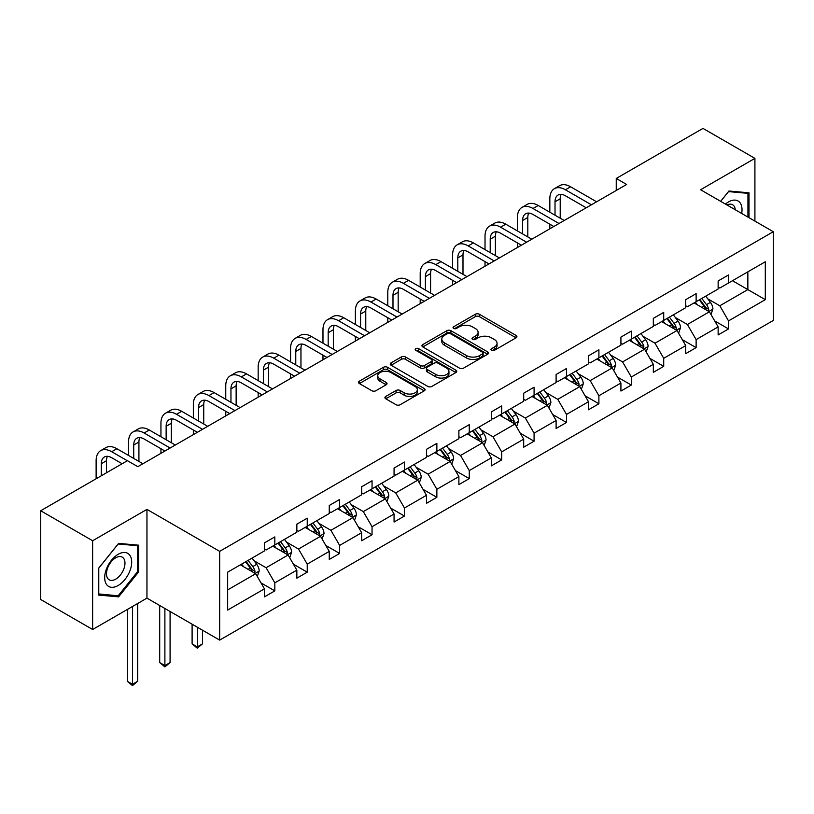 <?xml version="1.0" encoding="UTF-8"?>
<svg xmlns="http://www.w3.org/2000/svg" width="814" height="814" viewBox="0 0 814 814"><rect width="100%" height="100%" fill="white"/><g stroke="black" fill="none" stroke-linecap="round" stroke-linejoin="round"><path stroke-width="1.22" d="M491.554 350.315A2.015 1.17 0 0 0 494.413 350.315L516.076 337.81A2.88 1.669 0 0 0 516.921 336.63A2.88 1.669 0 0 0 516.076 335.449L479.375 314.265A2.88 1.669 0 0 0 475.295 314.265L453.632 326.77A2.015 1.17 0 0 0 453.042 327.594A2.015 1.17 0 0 0 453.632 328.418A2.015 1.17 0 0 0 456.481 328.418L459.289 326.801A9.229 5.332 0 0 1 472.334 326.801L475.396 328.561A9.229 5.332 0 0 1 478.103 332.336A9.229 5.332 0 0 1 475.396 336.101L472.598 337.718A2.015 1.17 0 0 0 471.998 338.543A2.015 1.17 0 0 0 472.598 339.367A2.015 1.17 0 0 0 475.447 339.367L478.256 337.749A9.229 5.332 0 0 1 491.3 337.749L494.363 339.509A9.229 5.332 0 0 1 497.059 343.284A9.229 5.332 0 0 1 494.363 347.049L491.554 348.667A2.015 1.17 0 0 0 490.964 349.491A2.015 1.17 0 0 0 491.554 350.315L491.554 348.667M385.775 396.438A2.88 1.669 0 0 0 384.93 397.608A2.88 1.669 0 0 0 385.775 398.789L396.072 404.731A2.88 1.669 0 0 0 400.152 404.731L424.216 390.842A2.88 1.669 0 0 0 425.061 389.662A2.88 1.669 0 0 0 424.216 388.492L387.515 367.297A2.88 1.669 0 0 0 383.435 367.297L359.371 381.186A2.88 1.669 0 0 0 358.526 382.366A2.88 1.669 0 0 0 359.371 383.547L371.815 390.72A2.88 1.669 0 0 0 375.885 390.72L386.182 384.778A2.88 1.669 0 0 0 387.026 383.598A2.88 1.669 0 0 0 386.182 382.427L380.016 378.866A7.713 4.457 0 0 1 377.757 375.712A7.713 4.457 0 0 1 382.519 371.601A7.713 4.457 0 0 1 390.923 372.568L415.089 386.518A7.713 4.457 0 0 1 417.348 389.662A7.713 4.457 0 0 1 412.586 393.783A7.713 4.457 0 0 1 404.182 392.816L400.152 390.486A2.88 1.669 0 0 0 396.072 390.486L385.775 396.438L385.775 398.789M146.958 509.381L92.633 540.74L40.7 510.754L40.7 599.511L92.633 629.497L146.958 598.137L219.668 640.109L219.668 551.353L146.958 509.381L146.958 598.137M754.914 221.103L754.914 158.374L700.589 189.743L773.3 231.715L219.668 551.353M754.914 158.374L702.981 128.398L616.249 178.47L616.249 190.466M40.7 510.754L127.432 460.683L137.82 466.676L626.638 184.463L616.249 178.47M459.493 368.121A2.88 1.669 0 0 0 463.573 368.121L487.637 354.232A2.88 1.669 0 0 0 488.481 353.052A2.88 1.669 0 0 0 487.637 351.872L450.925 330.688A2.88 1.669 0 0 0 446.845 330.688L422.792 344.576A2.88 1.669 0 0 0 421.947 345.757A2.88 1.669 0 0 0 422.792 346.927L459.493 368.121M416.565 350.753A2.015 1.17 0 0 1 418.61 351.038L418.61 348.636L455.921 370.177A2.88 1.669 0 0 1 456.766 371.357A2.88 1.669 0 0 1 455.921 372.537L431.858 386.426A2.88 1.669 0 0 1 427.788 386.426L391.076 365.232L391.076 362.881A2.88 1.669 0 0 0 390.232 364.062A2.88 1.669 0 0 0 391.076 365.232M391.076 362.881L401.373 356.939A2.88 1.669 0 0 1 405.453 356.939L420.339 365.527A2.88 1.669 0 0 0 424.42 365.527L431.247 361.589A2.88 1.669 0 0 0 432.092 360.409A2.88 1.669 0 0 0 431.247 359.228L415.751 350.285A2.015 1.17 0 0 1 415.16 349.46A2.015 1.17 0 0 1 416.412 348.382A2.015 1.17 0 0 1 418.61 348.636M92.633 540.74L92.633 629.497M227.666 572.171L264.438 550.936L264.438 542.897L274.827 536.904L274.827 544.942L296.845 532.224L296.845 524.185L307.234 518.192L307.234 526.231L329.253 513.512L329.253 505.484L339.642 499.481L339.642 507.519L361.66 494.81L361.66 486.772L372.049 480.769L372.049 488.807L394.068 476.098L394.068 468.06L404.456 462.067L404.456 470.095L426.475 457.387L426.475 449.348L436.864 443.355L436.864 451.383L458.882 438.675L458.882 430.637L469.271 424.643L469.271 432.682L491.29 419.963L491.29 411.925L501.678 405.932L501.678 413.97L523.697 401.251L523.697 393.213L534.086 387.22L534.086 395.258L556.104 382.539L556.104 374.511L566.493 368.508L566.493 376.546L588.512 363.838L588.512 355.799L598.901 349.796L598.901 357.834L620.919 345.126L620.919 337.088L631.308 331.094L631.308 339.123L653.327 326.414L653.327 318.376L663.715 312.383L663.715 320.411L685.734 307.702L685.734 299.664L696.123 293.671L696.123 301.709L718.141 288.99L718.141 280.952L728.53 274.959L728.53 282.997L765.302 261.762L765.302 299.664L728.53 320.899L728.53 328.927L718.141 334.93L718.141 326.892L696.123 339.601L696.123 347.639L685.734 353.642L685.734 345.604L663.715 358.313L663.715 366.351L653.327 372.354L653.327 364.316L631.308 377.024L631.308 385.063L620.919 391.056L620.919 383.028L598.901 395.736L598.901 403.775L588.512 409.768L588.512 401.729L566.493 414.448L566.493 422.486L556.104 428.479L556.104 420.441L534.086 433.16L534.086 441.198L523.697 447.191L523.697 439.153L501.678 451.872L501.678 459.9L491.29 465.903L491.29 457.865L469.271 470.584L469.271 478.612L458.882 484.615L458.882 476.577L436.864 489.285L436.864 497.323L426.475 503.327L426.475 495.288L404.456 507.997L404.456 516.035L394.068 522.028L394.068 514L372.049 526.709L372.049 534.747L361.66 540.74L361.66 532.702L339.642 545.421L339.642 553.459L329.253 559.452L329.253 551.414L307.234 564.133L307.234 572.171L296.845 578.164L296.845 570.126L274.827 582.844L274.827 590.872L264.438 596.876L264.438 588.837L227.666 610.062L227.666 572.171M219.668 640.109L773.3 320.472L773.3 231.715M272.751 546.143L288.115 555.016L266.097 567.724L254.08 560.785M266.097 567.724L274.827 582.844M288.115 555.016L296.845 570.126M264.438 549.023L266.097 549.979L274.827 544.942M305.158 527.431L320.523 536.304L298.504 549.023L286.487 542.073M298.504 549.023L307.234 564.133M320.523 536.304L329.253 551.414M296.845 530.311L298.504 531.267L307.234 526.231M337.566 508.719L352.94 517.592L330.911 530.311L318.895 523.361M330.911 530.311L339.642 545.421M352.94 517.592L361.66 532.702M329.253 511.599L330.911 512.555L339.642 507.519M369.973 490.008L385.348 498.88L363.319 511.599L351.302 504.66M363.319 511.599L372.049 526.709M385.348 498.88L394.068 514M361.66 492.887L363.319 493.844L372.049 488.807M402.381 471.296L417.755 480.168L395.726 492.887L383.709 485.948M395.726 492.887L404.456 507.997M417.755 480.168L426.475 495.288M394.068 474.175L395.726 475.132L404.456 470.095M434.788 452.584L450.162 461.467L428.133 474.175L416.117 467.236M428.133 474.175L436.864 489.285M450.162 461.467L458.882 476.577M426.475 455.464L428.133 456.43L436.864 451.383M467.195 433.872L482.57 442.755L460.541 455.464L448.524 448.524M460.541 455.464L469.271 470.584M482.57 442.755L491.29 457.865M458.882 436.752L460.541 437.718L469.271 432.682M499.603 415.171L514.977 424.043L492.948 436.752L480.932 429.812M492.948 436.752L501.678 451.872M514.977 424.043L523.697 439.153M491.29 418.05L492.948 419.007L501.678 413.97M532.01 396.459L547.384 405.331L525.356 418.05L513.339 411.101M525.356 418.05L534.086 433.16M547.384 405.331L556.104 420.441M523.697 399.338L525.356 400.295L534.086 395.258M564.417 377.747L579.792 386.619L557.773 399.338L545.746 392.389M557.773 399.338L566.493 414.448M579.792 386.619L588.512 401.729M556.104 380.626L557.773 381.583L566.493 376.546M596.825 359.035L612.199 367.908L590.181 380.626L578.154 373.687M590.181 380.626L598.901 395.736M612.199 367.908L620.919 383.028M588.512 361.915L590.181 362.871L598.901 357.834M629.232 340.323L644.607 349.196L622.588 361.915L610.561 354.975M622.588 361.915L631.308 377.024M644.607 349.196L653.327 364.316M620.919 343.203L622.588 344.159L631.308 339.123M661.64 321.611L677.014 330.494L654.995 343.203L642.968 336.263M654.995 343.203L663.715 358.313M677.014 330.494L685.734 345.604M653.327 324.491L654.995 325.458L663.715 320.411M694.047 302.9L709.421 311.782L687.403 324.491L675.376 317.552M687.403 324.491L696.123 339.601M709.421 311.782L718.141 326.892M685.734 305.779L687.403 306.746L696.123 301.709M732.478 280.718L747.852 289.591L719.81 305.779L707.783 298.84M719.81 305.779L728.53 320.899M765.302 299.664L747.852 289.591L747.852 271.835L765.302 261.762M718.141 287.077L719.81 288.034L728.53 282.997M227.666 589.916L255.708 573.728L240.344 564.845M255.708 573.728L264.438 588.837M714.712 320.96L728.53 328.927M682.305 339.662L696.123 347.639M649.898 358.374L663.715 366.351M617.49 377.086L631.308 385.063M585.083 395.797L598.901 403.775M552.675 414.509L566.493 422.486M520.268 433.221L534.086 441.198M487.861 451.933L501.678 459.9M455.453 470.634L469.271 478.612M423.046 489.346L436.864 497.323M390.639 508.058L404.456 516.035M358.231 526.77L372.049 534.747M325.824 545.482L339.642 553.459M293.416 564.194L307.234 572.171M261.009 582.905L274.827 590.872M748.992 217.684L748.992 192.806L728.947 191.015L720.655 201.333M138.655 571.916L138.655 545.187L118.6 543.396L98.555 568.335L98.555 595.065L118.6 596.855L138.655 571.916L137.607 571.316M492.368 350.6L494.363 349.45A9.229 5.332 0 0 0 497.059 345.675L497.059 343.284M478.103 332.336L478.103 334.727A9.229 5.332 0 0 1 475.396 338.502L473.402 339.652M516.035 337.83L479.375 316.656A2.88 1.669 0 0 0 475.295 316.656L454.436 328.703M487.596 354.253L450.925 333.079A2.88 1.669 0 0 0 446.845 333.079L422.822 346.947M482.529 353.876A2.015 1.17 0 0 0 483.129 353.052A2.015 1.17 0 0 0 482.529 352.228L450.315 333.628A2.015 1.17 0 0 0 447.466 333.628L444.505 335.337A9.229 5.332 0 0 0 441.799 339.102A9.229 5.332 0 0 0 444.505 342.867L466.524 355.586A9.229 5.332 0 0 0 479.578 355.586L482.529 353.876L482.529 356.278A2.015 1.17 0 0 0 483.129 355.453L483.129 353.052M441.799 339.102L441.799 341.504A9.229 5.332 0 0 0 444.505 345.268L444.505 342.867M482.529 356.278L479.578 357.977A9.229 5.332 0 0 1 466.524 357.977L444.505 345.268M391.117 365.262L401.373 359.33L401.373 356.939M432.092 360.409L432.092 362.81A2.88 1.669 0 0 1 431.247 363.99L424.42 367.928A2.88 1.669 0 0 1 420.339 367.928L405.453 359.33A2.88 1.669 0 0 0 401.373 359.33M418.61 351.038L455.881 372.558M435.785 374.45A7.713 4.457 0 0 0 444.19 375.417A7.713 4.457 0 0 0 448.952 371.296A7.713 4.457 0 0 0 446.693 368.152L438.186 363.237A2.88 1.669 0 0 0 434.106 363.237L427.279 367.175A2.88 1.669 0 0 0 426.434 368.355A2.88 1.669 0 0 0 427.279 369.536L435.785 374.45L435.785 376.851A7.713 4.457 0 0 0 444.19 377.808A7.713 4.457 0 0 0 448.952 373.697L448.952 371.296M426.434 368.355L426.434 370.757A2.88 1.669 0 0 0 427.279 371.937L427.279 369.536M435.785 376.851L427.279 371.937M417.348 389.662L417.348 392.063A7.713 4.457 0 0 1 412.586 396.174A7.713 4.457 0 0 1 404.182 395.217L400.152 392.887A2.88 1.669 0 0 0 396.072 392.887L385.816 398.809M377.757 375.712L377.757 378.113A7.713 4.457 0 0 0 380.016 381.257L380.016 378.866M386.151 384.798L380.016 381.257M424.175 390.862L387.515 369.698A2.88 1.669 0 0 0 383.435 369.698L359.412 383.567M116.483 595.634L118.6 596.855M710.998 314.519L712.911 308.994A7.784 4.497 -120 0 0 710.429 302.37L705.758 296.143M697.394 304.833L695.37 302.136M708.272 311.121L708.709 309.33A7.784 4.497 -120 0 0 706.481 304.65L701.81 298.423M699.867 299.542L704.995 306.4A3.968 2.289 60 0 1 705.718 307.6L708.709 309.33M699.318 299.857L703.988 306.084A7.784 4.497 60 0 1 705.921 309.758M549.837 212.21L549.837 198.779A22.039 12.719 60 0 1 554.395 188.685L559.594 185.684A22.039 12.719 60 0 1 570.604 186.782L596.611 201.801M554.395 188.685A22.039 12.719 60 0 1 565.415 189.774L591.422 204.792M586.233 207.794L565.415 195.777A14.693 8.486 -120 0 0 558.068 195.045A14.693 8.486 -120 0 0 555.026 201.77L555.026 215.201M561.141 194.373A14.693 8.486 -120 0 0 560.215 198.779L560.215 218.203M549.837 228.805L549.837 224.196M678.591 333.221L680.504 327.706A7.784 4.497 -120 0 0 678.021 321.082L673.351 314.855M664.987 323.545L662.962 320.848M675.864 329.823L676.302 328.042A7.784 4.497 -120 0 0 674.073 323.362L669.403 317.134M667.46 318.254L672.588 325.112A3.968 2.289 60 0 1 673.31 326.312L676.302 328.042M666.91 318.569L671.581 324.796A7.784 4.497 60 0 1 673.514 328.469M646.184 351.933L648.097 346.418A7.784 4.497 -120 0 0 645.614 339.784L640.944 333.567M632.58 342.256L630.555 339.56M643.457 348.534L643.894 346.754A7.784 4.497 -120 0 0 641.666 342.063L636.996 335.836M635.052 336.965L640.18 343.823A3.968 2.289 60 0 1 640.903 345.024L643.894 346.754M634.503 337.281L639.173 343.508A7.784 4.497 60 0 1 641.106 347.181M517.429 230.922L517.429 217.48A22.039 12.719 60 0 1 521.988 207.397L527.177 204.395A22.039 12.719 60 0 1 538.196 205.494L564.204 220.502M521.988 207.397A22.039 12.719 60 0 1 533.007 208.486L559.014 223.504M553.825 226.506L533.007 214.489A14.693 8.486 -120 0 0 525.661 213.756A14.693 8.486 -120 0 0 522.619 220.482L522.619 233.913M528.734 213.085A14.693 8.486 -120 0 0 527.808 217.48L527.808 236.915M517.429 247.517L517.429 242.908M485.022 249.623L485.022 236.192A22.039 12.719 60 0 1 489.58 226.109L494.77 223.107A22.039 12.719 60 0 1 505.789 224.196L531.796 239.214M489.58 226.109A22.039 12.719 60 0 1 500.6 227.198L526.607 242.216M521.418 245.218L500.6 233.201A14.693 8.486 -120 0 0 493.253 232.468A14.693 8.486 -120 0 0 490.211 239.194L490.211 252.625M496.326 231.787A14.693 8.486 -120 0 0 495.4 236.192L495.4 255.627M485.022 266.229L485.022 261.62M741.676 213.461A19.098 11.03 120 0 0 725.457 204.1M735.276 209.768A13.075 7.55 120 0 0 732.61 204.762A13.075 7.55 120 0 0 726.943 204.955M720.695 201.353L728.53 191.605L747.954 193.345L747.954 217.084M746.672 192.603L747.954 193.345M129.884 570.929A19.098 11.03 120 0 0 124.939 552.482A19.098 11.03 120 0 0 106.492 568.844A19.098 11.03 120 0 0 111.437 587.291A19.098 11.03 120 0 0 129.884 570.929M123.738 569.179A13.075 7.55 120 0 0 122.263 557.142A13.075 7.55 120 0 0 107.723 567.755A13.075 7.55 120 0 0 109.188 579.792A13.075 7.55 120 0 0 123.738 569.179M98.769 594.047L98.769 568.152L118.183 543.986L137.607 545.726L137.607 571.621L118.183 595.787L98.555 593.935M136.325 544.983L137.607 545.726M613.776 370.645L615.689 365.13A7.784 4.497 -120 0 0 613.196 358.496L608.536 352.269M600.172 360.968L598.148 358.272M611.049 367.246L611.487 365.455A7.784 4.497 -120 0 0 609.259 360.775L604.588 354.548M602.635 355.677L607.773 362.525A3.968 2.289 60 0 1 608.496 363.736L611.487 365.455M602.095 355.993L606.766 362.22A7.784 4.497 60 0 1 608.699 365.893M452.615 268.335L452.615 254.904A22.039 12.719 60 0 1 457.173 244.821L462.362 241.819A22.039 12.719 60 0 1 473.382 242.908L499.389 257.926M457.173 244.821A22.039 12.719 60 0 1 468.192 245.909L494.2 260.928M489.011 263.919L468.192 251.902A14.693 8.486 -120 0 0 460.846 251.18A14.693 8.486 -120 0 0 457.804 257.906L457.804 271.337M463.919 250.498A14.693 8.486 -120 0 0 462.993 254.904L462.993 274.338M452.615 284.941L452.615 280.331M581.369 389.357L583.282 383.842A7.784 4.497 -120 0 0 580.789 377.208L576.129 370.981M567.765 379.68L565.74 376.984M578.642 385.958L579.08 384.167A7.784 4.497 -120 0 0 576.851 379.487L572.181 373.26M570.227 374.389L575.366 381.237A3.968 2.289 60 0 1 576.088 382.448L579.08 384.167M569.688 374.705L574.358 380.932A7.784 4.497 60 0 1 576.292 384.605M420.197 287.047L420.197 273.616A22.039 12.719 60 0 1 424.766 263.533L429.955 260.531A22.039 12.719 60 0 1 440.974 261.62L466.982 276.638M424.766 263.533A22.039 12.719 60 0 1 435.785 264.621L461.792 279.64M456.593 282.631L435.785 270.614A14.693 8.486 -120 0 0 428.439 269.892A14.693 8.486 -120 0 0 425.396 276.618L425.396 290.049M431.512 269.21A14.693 8.486 -120 0 0 430.586 273.616L430.586 293.04M420.197 303.642L420.197 299.043M548.962 408.068L550.875 402.554A7.784 4.497 -120 0 0 548.382 395.919L543.721 389.692M535.358 398.392L533.333 395.685M546.235 404.67L546.672 402.879A7.784 4.497 -120 0 0 544.444 398.199L539.774 391.972M537.82 393.101L542.958 399.949A3.968 2.289 60 0 1 543.681 401.16L546.672 402.879M537.281 393.416L541.951 399.633A7.784 4.497 60 0 1 543.884 403.317M387.79 305.759L387.79 292.328A22.039 12.719 60 0 1 392.358 282.234L397.547 279.243A22.039 12.719 60 0 1 408.567 280.331L434.574 295.35M392.358 282.234A22.039 12.719 60 0 1 403.378 283.333L429.385 298.341M424.186 301.343L403.378 289.326A14.693 8.486 -120 0 0 396.031 288.604A14.693 8.486 -120 0 0 392.989 295.319L392.989 308.76M399.104 287.922A14.693 8.486 -120 0 0 398.178 292.328L398.178 311.752M387.79 322.354L387.79 317.755M516.554 426.78L518.467 421.255A7.784 4.497 -120 0 0 515.974 414.631L511.314 408.404M502.95 417.104L500.925 414.397M513.827 423.382L514.255 421.591A7.784 4.497 -120 0 0 512.026 416.91L507.366 410.683M505.413 411.813L510.551 418.661A3.968 2.289 60 0 1 511.273 419.861L514.255 421.591M504.873 412.118L509.533 418.345A7.784 4.497 60 0 1 511.477 422.028M355.382 324.471L355.382 311.04A22.039 12.719 60 0 1 359.951 300.946L365.14 297.955A22.039 12.719 60 0 1 376.16 299.043L402.167 314.062M359.951 300.946A22.039 12.719 60 0 1 370.97 302.045L396.978 317.053M391.778 320.055L370.97 308.038A14.693 8.486 -120 0 0 363.624 307.305A14.693 8.486 -120 0 0 360.582 314.031L360.582 327.472M366.697 306.634A14.693 8.486 -120 0 0 365.771 311.04L365.771 330.464M355.382 341.066L355.382 336.467M484.147 445.492L486.06 439.967A7.784 4.497 -120 0 0 483.567 433.343L478.907 427.116M470.543 435.816L468.518 433.109M481.42 442.094L481.847 440.303A7.784 4.497 -120 0 0 479.619 435.622L474.959 429.395M473.005 430.514L478.144 437.372A3.968 2.289 60 0 1 478.866 438.573L481.847 440.303M472.466 430.83L477.126 437.057A7.784 4.497 60 0 1 479.07 440.73M322.975 343.182L322.975 329.751A22.039 12.719 60 0 1 327.543 319.658L332.733 316.656A22.039 12.719 60 0 1 343.752 317.755L369.76 332.773M327.543 319.658A22.039 12.719 60 0 1 338.563 320.747L364.57 335.765M359.371 338.766L338.563 326.75A14.693 8.486 -120 0 0 331.217 326.017A14.693 8.486 -120 0 0 328.174 332.743L328.174 346.174M334.289 325.346A14.693 8.486 -120 0 0 333.364 329.751L333.364 349.175M322.975 359.778L322.975 355.169M451.739 464.194L453.652 458.679A7.784 4.497 -120 0 0 451.159 452.055L446.499 445.828M438.136 454.517L436.111 451.821M449.013 460.795L449.44 459.015A7.784 4.497 -120 0 0 447.212 454.334L442.551 448.107M440.598 449.226L445.736 456.084A3.968 2.289 60 0 1 446.459 457.285L449.44 459.015M440.059 449.542L444.719 455.769A7.784 4.497 60 0 1 446.662 459.442M290.567 361.894L290.567 348.453A22.039 12.719 60 0 1 295.136 338.37L300.325 335.368A22.039 12.719 60 0 1 311.345 336.467L337.352 351.475M295.136 338.37A22.039 12.719 60 0 1 306.156 339.458L332.163 354.477M326.963 357.478L306.156 345.462A14.693 8.486 -120 0 0 298.809 344.729A14.693 8.486 -120 0 0 295.767 351.455L295.767 364.886M301.882 344.057A14.693 8.486 -120 0 0 300.956 348.453L300.956 367.887M290.567 378.49L290.567 373.88M419.332 482.906L421.235 477.391A7.784 4.497 -120 0 0 418.752 470.757L414.092 464.54M405.728 473.229L403.703 470.533M416.605 479.507L417.033 477.726A7.784 4.497 -120 0 0 414.804 473.036L410.144 466.809M408.19 467.938L413.329 474.796A3.968 2.289 60 0 1 414.051 475.997L417.033 477.726M407.651 468.254L412.311 474.481A7.784 4.497 60 0 1 414.255 478.154M386.925 501.617L388.827 496.102A7.784 4.497 -120 0 0 386.345 489.468L381.685 483.241M373.321 491.941L371.296 489.245M384.198 498.219L384.625 496.428A7.784 4.497 -120 0 0 382.397 491.748L377.737 485.52M375.783 486.65L380.921 493.498A3.968 2.289 60 0 1 381.644 494.709L384.625 496.428M375.244 486.965L379.904 493.192A7.784 4.497 60 0 1 381.847 496.866M354.517 520.329L356.42 514.814A7.784 4.497 -120 0 0 353.937 508.18L349.277 501.953M340.913 510.653L338.889 507.956M351.79 516.931L352.218 515.14A7.784 4.497 -120 0 0 349.989 510.459L345.329 504.232M343.376 505.362L348.514 512.21A3.968 2.289 60 0 1 349.237 513.42L352.218 515.14M342.836 505.677L347.497 511.904A7.784 4.497 60 0 1 349.44 515.577M322.11 539.041L324.013 533.526A7.784 4.497 -120 0 0 321.53 526.892L316.87 520.665M308.506 529.365L306.481 526.658M319.383 535.643L319.81 533.852A7.784 4.497 -120 0 0 317.582 529.171L312.922 522.944M310.968 524.074L316.107 530.921A3.968 2.289 60 0 1 316.829 532.132L319.81 533.852M310.429 524.389L315.089 530.606A7.784 4.497 60 0 1 317.033 534.289M197.293 627.197L197.293 646.865L202.493 643.864L202.493 630.189M202.493 643.864L197.293 648.188L192.104 643.864L192.104 624.196M192.104 643.864L197.293 646.865L197.293 648.188M289.703 557.753L291.605 552.228A7.784 4.497 -120 0 0 289.123 545.604L284.462 539.377M276.099 548.076L274.074 545.37M286.966 554.354L287.403 552.564A7.784 4.497 -120 0 0 285.175 547.883L280.515 541.656M278.561 542.785L283.699 549.633A3.968 2.289 60 0 1 284.422 550.834L287.403 552.564M278.022 543.091L282.682 549.318A7.784 4.497 60 0 1 284.625 553.001M164.886 608.485L164.886 665.577L170.085 662.576L170.085 611.487M170.085 662.576L164.886 666.9L159.697 662.576L159.697 605.484M159.697 662.576L164.886 665.577L164.886 666.9M257.295 576.465L259.198 570.94A7.784 4.497 -120 0 0 256.715 564.316L252.055 558.089M243.691 566.788L241.666 564.082M254.558 573.066L254.996 571.275A7.784 4.497 -120 0 0 252.767 566.595L248.107 560.368M246.154 561.487L251.292 568.345A3.968 2.289 60 0 1 252.004 569.546L254.996 571.275M245.614 561.802L250.274 568.03A7.784 4.497 60 0 1 252.218 571.703M132.478 606.491L132.478 684.289L137.678 681.287L137.678 603.5M137.678 681.287L132.478 685.602L127.289 681.287L127.289 609.493M127.289 681.287L132.478 684.289L132.478 685.602M258.16 380.596L258.16 367.165A22.039 12.719 60 0 1 262.729 357.081L267.918 354.08A22.039 12.719 60 0 1 278.937 355.169L304.945 370.187M262.729 357.081A22.039 12.719 60 0 1 273.748 358.17L299.756 373.188M294.556 376.19L273.748 364.173A14.693 8.486 -120 0 0 266.402 363.441A14.693 8.486 -120 0 0 263.36 370.167L263.36 383.598M269.475 362.759A14.693 8.486 -120 0 0 268.549 367.165L268.549 386.599M258.16 397.201L258.16 392.592M225.753 399.308L225.753 385.877A22.039 12.719 60 0 1 230.321 375.793L235.511 372.792A22.039 12.719 60 0 1 246.53 373.88L272.537 388.899M230.321 375.793A22.039 12.719 60 0 1 241.341 376.882L267.348 391.9M262.149 394.892L241.341 382.875A14.693 8.486 -120 0 0 233.994 382.153A14.693 8.486 -120 0 0 230.952 388.878L230.952 402.309M237.067 381.471A14.693 8.486 -120 0 0 236.141 385.877L236.141 405.311M225.753 415.913L225.753 411.304M193.345 418.02L193.345 404.589A22.039 12.719 60 0 1 197.914 394.505L203.103 391.503A22.039 12.719 60 0 1 214.123 392.592L240.13 407.611M197.914 394.505A22.039 12.719 60 0 1 208.933 395.594L234.941 410.612M229.741 413.604L208.933 401.587A14.693 8.486 -120 0 0 201.587 400.864A14.693 8.486 -120 0 0 198.545 407.59L198.545 421.021M204.66 400.183A14.693 8.486 -120 0 0 203.734 404.589L203.734 424.023M193.345 434.625L193.345 430.016M160.938 436.731L160.938 423.3A22.039 12.719 60 0 1 165.507 413.207L170.696 410.215A22.039 12.719 60 0 1 181.715 411.304L207.723 426.322M165.507 413.207A22.039 12.719 60 0 1 176.526 414.306L202.533 429.324M197.334 432.315L176.526 420.299A14.693 8.486 -120 0 0 169.18 419.576A14.693 8.486 -120 0 0 166.137 426.292L166.137 439.733M172.253 418.895A14.693 8.486 -120 0 0 171.327 423.3L171.327 442.724M160.938 453.327L160.938 448.728M128.531 455.443L128.531 442.012A22.039 12.719 60 0 1 133.099 431.919L138.288 428.927A22.039 12.719 60 0 1 149.308 430.016L175.315 445.034M133.099 431.919A22.039 12.719 60 0 1 144.119 433.017L170.126 448.026M164.927 451.027L144.119 439.011A14.693 8.486 -120 0 0 136.772 438.278A14.693 8.486 -120 0 0 133.73 445.004L133.73 458.445M139.835 437.606A14.693 8.486 -120 0 0 138.919 442.012L138.919 461.436M96.123 478.754L96.123 460.724A22.039 12.719 60 0 1 100.692 450.63L105.881 447.629A22.039 12.719 60 0 1 116.901 448.728L142.908 463.746M100.692 450.63A22.039 12.719 60 0 1 111.701 451.719L127.33 460.744M122.131 463.746L111.701 457.722A14.693 8.486 -120 0 0 104.365 456.99A14.693 8.486 -120 0 0 101.323 463.715L101.323 475.763M107.428 456.318A14.693 8.486 -120 0 0 106.512 460.724L106.512 472.761M494.363 349.45L494.363 347.049M472.598 339.367L472.598 337.718M475.396 338.502L475.396 336.101M453.632 328.418L453.632 326.77M475.295 316.656L475.295 314.265M479.375 316.656L479.375 314.265M516.076 337.81L516.076 335.449M422.792 346.927L422.792 344.576M446.845 333.079L446.845 330.688M450.925 333.079L450.925 330.688M487.637 354.232L487.637 351.872M466.524 357.977L466.524 355.586M479.578 357.977L479.578 355.586M405.453 359.33L405.453 356.939M420.339 367.928L420.339 365.527M424.42 367.928L424.42 365.527M431.247 363.99L431.247 361.589M455.921 372.537L455.921 370.177M396.072 392.887L396.072 390.486M400.152 392.887L400.152 390.486M404.182 395.217L404.182 392.816M386.182 384.778L386.182 382.427M359.371 383.547L359.371 381.186M383.435 369.698L383.435 367.297M387.515 369.698L387.515 367.297M424.216 390.842L424.216 388.492M708.862 311.457L712.861 309.147M706.481 304.65L710.429 302.37M701.77 307.366L703.988 306.084M570.604 186.782L565.415 189.774M560.215 198.779L555.026 201.77M676.454 330.169L680.453 327.859M674.073 323.362L678.021 321.082M669.362 326.078L671.581 324.796M644.047 348.88L648.046 346.571M641.666 342.063L645.614 339.784M636.955 344.78L639.173 343.508M538.196 205.494L533.007 208.486M527.808 217.48L522.619 220.482M505.789 224.196L500.6 227.198M495.4 236.192L490.211 239.194M611.64 367.592L615.638 365.283M609.259 360.775L613.196 358.496M604.548 363.492L606.766 362.22M473.382 242.908L468.192 245.909M462.993 254.904L457.804 257.906M579.232 386.294L583.231 383.984M576.851 379.487L580.789 377.208M572.14 382.204L574.358 380.932M440.974 261.62L435.785 264.621M430.586 273.616L425.396 276.618M546.825 405.006L550.824 402.696M544.444 398.199L548.382 395.919M539.733 400.915L541.951 399.633M408.567 280.331L403.378 283.333M398.178 292.328L392.989 295.319M514.417 423.718L518.416 421.408M512.026 416.91L515.974 414.631M507.326 419.627L509.533 418.345M376.16 299.043L370.97 302.045M365.771 311.04L360.582 314.031M482.01 442.429L486.009 440.12M479.619 435.622L483.567 433.343M474.918 438.339L477.126 437.057M343.752 317.755L338.563 320.747M333.364 329.751L328.174 332.743M449.593 461.141L453.591 458.831M447.212 454.334L451.159 452.055M442.511 457.051L444.719 455.769M311.345 336.467L306.156 339.458M300.956 348.453L295.767 351.455M417.185 479.853L421.184 477.543M414.804 473.036L418.752 470.757M410.103 475.752L412.311 474.481M384.778 498.565L388.777 496.255M382.397 491.748L386.345 489.468M377.696 494.464L379.904 493.192M352.37 517.266L356.369 514.957M349.989 510.459L353.937 508.18M345.289 513.176L347.497 511.904M319.963 535.978L323.962 533.669M317.582 529.171L321.53 526.892M312.881 531.888L315.089 530.606M287.556 554.69L291.554 552.38M285.175 547.883L289.123 545.604M280.474 550.6L282.682 549.318M255.148 573.402L259.147 571.092M252.767 566.595L256.715 564.316M248.067 569.312L250.274 568.03M278.937 355.169L273.748 358.17M268.549 367.165L263.36 370.167M246.53 373.88L241.341 376.882M236.141 385.877L230.952 388.878M214.123 392.592L208.933 395.594M203.734 404.589L198.545 407.59M181.715 411.304L176.526 414.306M171.327 423.3L166.137 426.292M149.308 430.016L144.119 433.017M138.919 442.012L133.73 445.004M116.901 448.728L111.701 451.719M106.512 460.724L101.323 463.715"/></g></svg>
